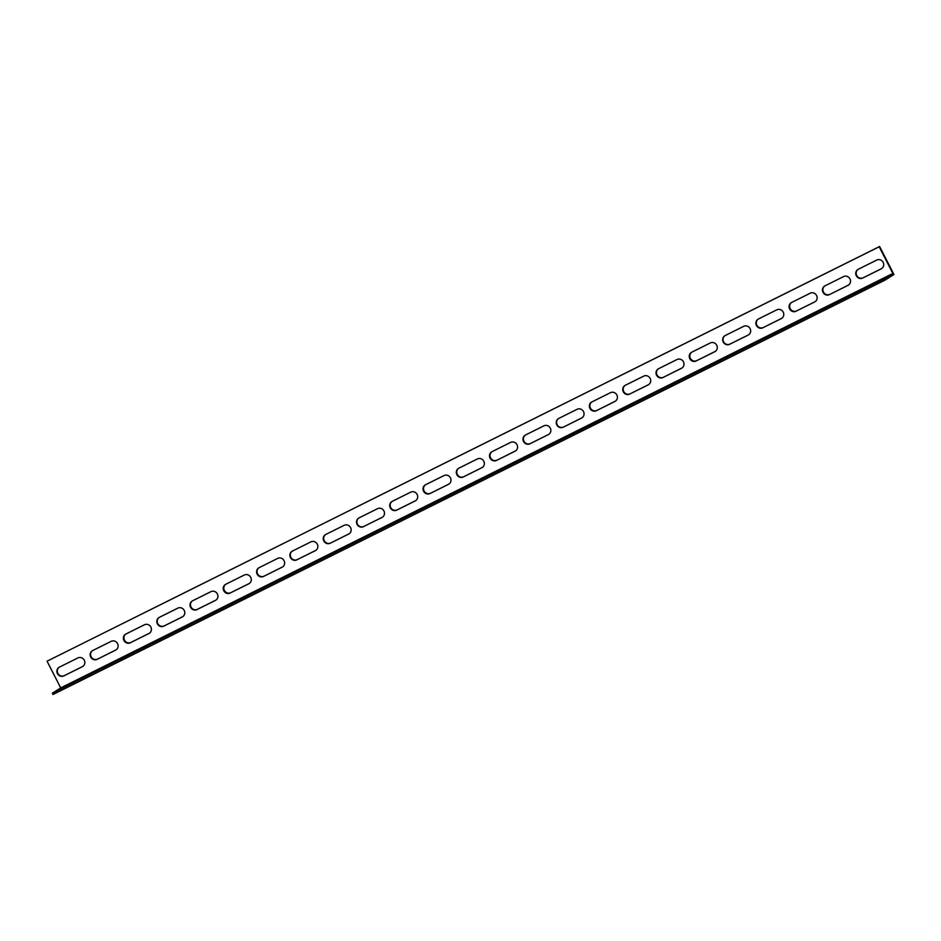 <?xml version="1.0" encoding="UTF-8"?>
<svg xmlns="http://www.w3.org/2000/svg" width="941" height="941" viewBox="0 0 941 941"><rect width="100%" height="100%" fill="white"/><g stroke="black" fill="none" stroke-linecap="round" stroke-linejoin="round"><path stroke-width="1.41" d="M59.824 686.154L60.718 687.906L892.868 273.466L879.2 246.754L47.05 661.194L59.824 686.154M97.241 659.276A4.917 4.646 57.8 0 1 92.371 650.737A4.917 4.646 57.8 0 1 92.759 650.513L111.062 641.397A4.917 4.646 57.8 0 1 115.931 649.937A4.917 4.646 57.8 0 1 115.543 650.16L97.241 659.276L115.955 649.902A4.917 4.646 -122.2 0 0 116.131 649.808M163.805 626.118A4.917 4.646 57.8 0 1 158.947 617.578A4.917 4.646 57.8 0 1 159.323 617.367L177.637 608.239A4.917 4.646 57.8 0 1 182.495 616.79A4.917 4.646 57.8 0 1 182.119 617.002L163.805 626.118L182.53 616.743A4.917 4.646 -122.2 0 0 182.707 616.649M230.38 592.971A4.917 4.646 57.8 0 1 225.511 584.42A4.917 4.646 57.8 0 1 225.899 584.208L244.201 575.092A4.917 4.646 57.8 0 1 249.071 583.632A4.917 4.646 57.8 0 1 248.683 583.843L230.792 592.701L249.106 583.585A4.917 4.646 -122.2 0 0 249.271 583.491M296.956 559.813A4.917 4.646 57.8 0 1 292.086 551.273A4.917 4.646 57.8 0 1 292.475 551.05L310.777 541.934A4.917 4.646 57.8 0 1 315.647 550.473A4.917 4.646 57.8 0 1 315.259 550.697L297.368 559.554L315.67 550.438A4.917 4.646 -122.2 0 0 315.847 550.344M363.52 526.654A4.917 4.646 57.8 0 1 358.662 518.115A4.917 4.646 57.8 0 1 359.039 517.891L377.353 508.775A4.917 4.646 57.8 0 1 382.211 517.327A4.917 4.646 57.8 0 1 381.834 517.538L363.932 526.395L382.246 517.279A4.917 4.646 -122.2 0 0 382.422 517.185M430.096 493.496A4.917 4.646 57.8 0 1 425.226 484.956A4.917 4.646 57.8 0 1 425.614 484.744L443.917 475.628A4.917 4.646 57.8 0 1 448.786 484.168A4.917 4.646 57.8 0 1 448.398 484.38L430.096 493.496L448.81 484.121A4.917 4.646 -122.2 0 0 448.986 484.027M496.672 460.349A4.917 4.646 57.8 0 1 491.802 451.798A4.917 4.646 57.8 0 1 492.19 451.586L510.493 442.47A4.917 4.646 57.8 0 1 515.362 451.01A4.917 4.646 57.8 0 1 514.974 451.233L496.672 460.349L515.386 450.962A4.917 4.646 -122.2 0 0 515.562 450.88M563.236 427.19A4.917 4.646 57.8 0 1 558.378 418.651A4.917 4.646 57.8 0 1 558.754 418.427L577.068 409.311A4.917 4.646 57.8 0 1 581.926 417.851A4.917 4.646 57.8 0 1 581.55 418.075L563.236 427.19L581.961 417.816A4.917 4.646 -122.2 0 0 582.138 417.722M629.811 394.032A4.917 4.646 57.8 0 1 624.942 385.492A4.917 4.646 57.8 0 1 625.33 385.281L643.632 376.165A4.917 4.646 57.8 0 1 648.502 384.704A4.917 4.646 57.8 0 1 648.114 384.916L630.223 393.773L648.525 384.657A4.917 4.646 -122.2 0 0 648.702 384.563M696.387 360.885A4.917 4.646 57.8 0 1 691.517 352.334A4.917 4.646 57.8 0 1 691.894 352.122L710.208 343.006A4.917 4.646 57.8 0 1 715.078 351.546A4.917 4.646 57.8 0 1 714.69 351.758L696.799 360.615L715.101 351.499A4.917 4.646 -122.2 0 0 715.278 351.416M762.951 327.727A4.917 4.646 57.8 0 1 758.081 319.187A4.917 4.646 57.8 0 1 758.47 318.964L776.784 309.848A4.917 4.646 57.8 0 1 781.642 318.387A4.917 4.646 57.8 0 1 781.265 318.611L762.951 327.727L781.677 318.352A4.917 4.646 -122.2 0 0 781.842 318.258M829.527 294.568A4.917 4.646 57.8 0 1 824.657 286.029A4.917 4.646 57.8 0 1 825.045 285.817L843.348 276.689A4.917 4.646 57.8 0 1 848.217 285.241A4.917 4.646 57.8 0 1 847.829 285.452L829.527 294.568L848.241 285.194A4.917 4.646 -122.2 0 0 848.417 285.099M862.815 277.995A4.917 4.646 57.8 0 1 857.945 269.455A4.917 4.646 57.8 0 1 858.333 269.232L876.636 260.116A4.917 4.646 57.8 0 1 881.505 268.656A4.917 4.646 57.8 0 1 881.117 268.879L862.815 277.995L881.529 268.62A4.917 4.646 -122.2 0 0 881.705 268.526M796.239 311.153A4.917 4.646 57.8 0 1 791.369 302.602A4.917 4.646 57.8 0 1 791.757 302.39L810.06 293.274A4.917 4.646 57.8 0 1 814.93 301.814A4.917 4.646 57.8 0 1 814.541 302.026L796.651 310.883L814.953 301.767A4.917 4.646 -122.2 0 0 815.129 301.673M729.663 344.3A4.917 4.646 57.8 0 1 724.805 335.761A4.917 4.646 57.8 0 1 725.182 335.549L743.496 326.421A4.917 4.646 57.8 0 1 748.354 334.972A4.917 4.646 57.8 0 1 747.977 335.184L730.075 344.041L748.389 334.925A4.917 4.646 -122.2 0 0 748.565 334.831M663.099 377.459A4.917 4.646 57.8 0 1 658.23 368.919A4.917 4.646 57.8 0 1 658.618 368.696L676.92 359.58A4.917 4.646 57.8 0 1 681.79 368.119A4.917 4.646 57.8 0 1 681.402 368.343L663.099 377.459L681.813 368.084A4.917 4.646 -122.2 0 0 681.99 367.99M596.523 410.617A4.917 4.646 57.8 0 1 591.654 402.066A4.917 4.646 57.8 0 1 592.042 401.854L610.344 392.738A4.917 4.646 57.8 0 1 615.214 401.278A4.917 4.646 57.8 0 1 614.826 401.501L596.523 410.617L615.249 401.231A4.917 4.646 -122.2 0 0 615.414 401.148M529.948 443.764A4.917 4.646 57.8 0 1 525.09 435.224A4.917 4.646 57.8 0 1 525.466 435.013L543.78 425.897A4.917 4.646 57.8 0 1 548.65 434.436A4.917 4.646 57.8 0 1 548.262 434.648L529.948 443.764L548.674 434.389A4.917 4.646 -122.2 0 0 548.85 434.295M463.384 476.922A4.917 4.646 57.8 0 1 458.514 468.383A4.917 4.646 57.8 0 1 458.902 468.159L477.205 459.043A4.917 4.646 57.8 0 1 482.074 467.595A4.917 4.646 57.8 0 1 481.686 467.806L463.384 476.922L482.098 467.548A4.917 4.646 -122.2 0 0 482.274 467.454M396.808 510.081A4.917 4.646 57.8 0 1 391.938 501.541A4.917 4.646 57.8 0 1 392.326 501.318L410.629 492.202A4.917 4.646 57.8 0 1 415.499 500.741A4.917 4.646 57.8 0 1 415.122 500.965L396.808 510.081L415.534 500.706A4.917 4.646 -122.2 0 0 415.699 500.612M330.232 543.228A4.917 4.646 57.8 0 1 325.374 534.688A4.917 4.646 57.8 0 1 325.751 534.476L344.065 525.36A4.917 4.646 57.8 0 1 348.935 533.9A4.917 4.646 57.8 0 1 348.546 534.112L330.232 543.228L348.958 533.853A4.917 4.646 -122.2 0 0 349.135 533.759M263.668 576.386A4.917 4.646 57.8 0 1 258.799 567.846A4.917 4.646 57.8 0 1 259.187 567.635L277.489 558.507A4.917 4.646 57.8 0 1 282.359 567.058A4.917 4.646 57.8 0 1 281.971 567.27L263.668 576.386L282.382 567.011A4.917 4.646 -122.2 0 0 282.559 566.917M197.092 609.545A4.917 4.646 57.8 0 1 192.223 601.005A4.917 4.646 57.8 0 1 192.611 600.781L210.925 591.666A4.917 4.646 57.8 0 1 215.783 600.205A4.917 4.646 57.8 0 1 215.407 600.429L197.504 609.286L215.818 600.17A4.917 4.646 -122.2 0 0 215.995 600.076M130.528 642.703A4.917 4.646 57.8 0 1 125.659 634.152A4.917 4.646 57.8 0 1 126.047 633.94L144.349 624.824A4.917 4.646 57.8 0 1 149.219 633.364A4.917 4.646 57.8 0 1 148.831 633.575L130.94 642.432L149.243 633.317A4.917 4.646 -122.2 0 0 149.419 633.234M63.953 675.85A4.917 4.646 57.8 0 1 59.083 667.31A4.917 4.646 57.8 0 1 59.471 667.098L77.774 657.982A4.917 4.646 57.8 0 1 82.643 666.522A4.917 4.646 57.8 0 1 82.255 666.734L63.953 675.85L82.667 666.475A4.917 4.646 -122.2 0 0 82.843 666.381M60.718 687.906L52.331 693.199L884.481 278.759L892.868 273.466M117.19 660.123L93.124 672.356L117.319 660.382M183.766 626.977L159.699 639.198L183.895 627.235M250.33 593.818L226.263 606.039L250.471 594.077M316.905 560.66L292.839 572.893L317.035 560.918M383.481 527.501L359.415 539.734L383.61 527.772M450.045 494.354L425.979 506.576L450.174 494.613M516.621 461.196L492.555 473.429L516.75 461.455M583.185 428.037L559.13 440.27L583.326 428.296M649.76 394.891L625.694 407.112L649.89 395.149M716.336 361.732L692.27 373.953L716.466 361.991M782.9 328.574L758.846 340.807L783.041 328.832M849.476 295.427L825.41 307.648L849.605 295.686M882.764 278.842L858.698 291.075L882.893 279.101M816.188 312L792.122 324.222L816.329 312.259M749.624 345.159L725.558 357.38L749.754 345.418M683.048 378.306L658.982 390.539L683.178 378.564M616.473 411.464L592.407 423.697L616.614 411.723M549.909 444.623L525.843 456.844L550.038 444.881M483.333 477.769L459.267 490.002L483.462 478.028M416.757 510.928L392.703 523.161L416.898 511.186M350.193 544.086L326.127 556.307L350.323 544.345M283.617 577.245L259.551 589.466L283.747 577.503M217.042 610.391L192.987 622.624L217.183 610.65M150.478 643.55L126.412 655.771L150.607 643.809M83.902 676.708L59.836 688.93L84.031 676.967M47.05 661.194L879.612 246.495L893.95 274.525L885.152 280.065L884.481 278.759M92.583 650.607A4.917 4.646 -122.2 0 0 97.652 659.018M159.158 617.449A4.917 4.646 -122.2 0 0 164.216 625.859M225.722 584.302A4.917 4.646 -122.2 0 0 230.792 592.701M292.298 551.144A4.917 4.646 -122.2 0 0 297.368 559.554M358.862 517.985A4.917 4.646 -122.2 0 0 363.932 526.395M425.438 484.838A4.917 4.646 -122.2 0 0 430.507 493.237M492.014 451.68A4.917 4.646 -122.2 0 0 497.083 460.09M558.578 418.522A4.917 4.646 -122.2 0 0 563.647 426.932M625.153 385.363A4.917 4.646 -122.2 0 0 630.223 393.773M691.729 352.216A4.917 4.646 -122.2 0 0 696.799 360.615M758.293 319.058A4.917 4.646 -122.2 0 0 763.363 327.468M824.869 285.899A4.917 4.646 -122.2 0 0 829.938 294.31M858.157 269.326A4.917 4.646 -122.2 0 0 863.226 277.736M791.581 302.484A4.917 4.646 -122.2 0 0 796.651 310.883M725.005 335.631A4.917 4.646 -122.2 0 0 730.075 344.041M658.441 368.79A4.917 4.646 -122.2 0 0 663.511 377.2M591.865 401.948A4.917 4.646 -122.2 0 0 596.935 410.358M525.301 435.107A4.917 4.646 -122.2 0 0 530.371 443.505M458.726 468.253A4.917 4.646 -122.2 0 0 463.795 476.664M392.15 501.412A4.917 4.646 -122.2 0 0 397.22 509.822M325.586 534.57A4.917 4.646 -122.2 0 0 330.656 542.969M259.01 567.717A4.917 4.646 -122.2 0 0 264.08 576.127M192.434 600.876A4.917 4.646 -122.2 0 0 197.504 609.286M125.871 634.034A4.917 4.646 -122.2 0 0 130.94 642.432M59.295 667.181A4.917 4.646 -122.2 0 0 64.364 675.591M52.331 693.199L53.002 694.505L885.152 280.065"/></g></svg>
